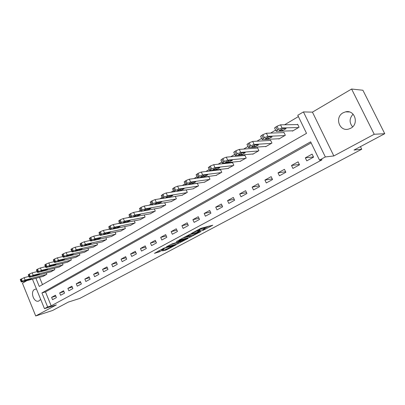 <?xml version="1.0" encoding="UTF-8"?>
<svg xmlns="http://www.w3.org/2000/svg" width="405" height="405" viewBox="0 0 405 405"><rect width="100%" height="100%" fill="white"/><g stroke="black" fill="none" stroke-linecap="round" stroke-linejoin="round"><path stroke-width="0.61" d="M202.505 230.627L212.792 225.21L200.814 228.349L191.519 233.361L198.394 230.425L199.817 230.283L197.139 231.984L204.662 228.85L205.183 228.931L202.505 230.627M36.45 289.003L34.607 289.393C29.914 291.727 33.863 302.965 38.723 301.062L40.682 299.376M350.72 128.263C359.392 123.991 354.729 109.365 345.516 111.866L343.065 112.813C334.444 117.253 339.304 131.762 348.548 129.109L350.72 128.263M162.532 250.923L166.744 249.769L176.221 244.681L163.812 248.169L154.452 253.348L159.595 251.733L163.858 249.409L161.271 249.875L165.999 247.663L173.629 245.769L162.532 250.923M311.131 142.854L45.487 291.914L51.182 305.826L47.638 306.95L44.469 308.661L32.446 279.177M384.75 133.696L374.23 134.263L351.601 89.029L362.905 90.244L384.75 133.696L354.01 150.052L361.726 149.237L79.81 298.424L68.369 302.074L52.513 310.508L35.711 315.971L56.361 304.884L44.469 308.661M351.601 89.029L312.437 112.134L333.836 155.945L374.23 134.263M333.836 155.945L325.337 156.948L319.494 160.102L310.63 141.826L41.917 292.947L47.638 306.95M51.182 305.826L322.076 159.778L319.494 160.102M189.748 237.37L201.153 231.407L190.466 234.06L178.899 240.135L189.748 237.37L189.302 236.368L191.504 235.351M188.123 238.393L177.405 243.942L166.399 246.827L172.216 243.83L178.033 242.074L181.111 240.388L176.347 241.572L177.481 240.965L188.031 238.196M26.806 280.66L22.447 283.227L35.711 315.971M312.098 154.138L305.324 157.859L306.767 160.856L313.556 157.145L312.098 154.138M298.085 161.843L291.494 165.463L292.906 168.424L299.513 164.815L298.085 161.843M284.447 169.341L278.027 172.869L279.415 175.79L285.849 172.277L284.447 169.341M271.168 176.641L264.916 180.078L266.272 182.964L272.54 179.547L271.168 176.641M258.233 183.754L252.143 187.1L253.474 189.955L259.575 186.624L258.233 183.754M245.627 190.679L239.689 193.944L240.995 196.769L246.944 193.519L245.627 190.679M233.341 197.438L227.554 200.617L228.835 203.411L234.637 200.242L233.341 197.438M221.358 204.019L215.713 207.122L216.974 209.886L222.634 206.798L221.358 204.019M209.674 210.443L204.171 213.47L205.406 216.204L210.924 213.192L209.674 210.443M198.278 216.71L192.901 219.667L194.117 222.37L199.503 219.429L198.278 216.71M187.15 222.826L181.906 225.712L183.1 228.39L188.355 225.519L187.15 222.826M176.286 228.8L171.168 231.614L172.343 234.262L177.471 231.457L176.286 228.8M165.68 234.632L160.679 237.381L161.833 239.998L166.845 237.264L165.68 234.632M155.323 240.327L150.437 243.01L151.571 245.602L156.467 242.929L155.323 240.327M145.203 245.891L140.424 248.513L141.542 251.08L146.327 248.468L145.203 245.891M135.31 251.328L130.638 253.894L131.736 256.436L136.414 253.879L135.31 251.328M125.641 256.643L121.075 259.154L122.153 261.671L126.73 259.17L125.641 256.643M116.184 261.843L111.719 264.298L112.782 266.789L117.253 264.343L116.184 261.843M106.935 266.925L102.566 269.325L103.614 271.79L107.988 269.401L106.935 266.925M97.889 271.902L93.616 274.251L94.643 276.691L98.926 274.352L97.889 271.902M89.034 276.767L84.853 279.065L85.865 281.485L90.057 279.197L89.034 276.767M80.372 281.531L76.277 283.778L77.274 286.178L81.375 283.935L80.372 281.531M71.888 286.193L67.878 288.395L68.865 290.77L72.88 288.578L71.888 286.193M63.58 290.76L59.657 292.916L60.623 295.27L64.557 293.119L63.58 290.76M55.444 295.23L51.602 297.346L52.554 299.675L56.406 297.569L55.444 295.23M298.394 116.579L284.614 124.765M275.628 130.101L270.58 133.093M261.61 138.419L256.937 141.193M247.976 146.514L243.663 149.075M234.718 154.386L230.739 156.75M221.813 162.051L218.153 164.222M209.248 169.513L205.897 171.497M197.012 176.777L193.954 178.59M185.09 183.855L182.316 185.5M173.472 190.755L170.966 192.238M162.142 197.478L159.894 198.815M151.095 204.039L149.096 205.224M140.322 210.433L138.556 211.486M129.808 216.68L128.263 217.591M119.546 222.77L118.219 223.56M109.522 228.719L108.403 229.387M99.736 234.53L98.815 235.077M90.173 240.211L89.444 240.641M80.833 245.754L80.281 246.083M71.7 251.176L71.326 251.399M39.508 277.324L42.49 284.599M292.294 130.81L292.44 131.109L299.087 127.236L297.65 124.269L297.093 124.593M278.731 138.748L278.863 139.026L285.333 135.255L283.925 132.319L283.389 132.637M265.523 146.473L265.645 146.731L271.947 143.056L270.565 140.155L270.039 140.464M252.654 153.996L252.771 154.239L258.906 150.66L257.555 147.79L257.043 148.093M240.119 161.322L246.205 158.061L244.878 155.226L244.377 155.52M227.899 168.465L233.827 165.28L232.526 162.476L232.035 162.759M215.981 175.431L221.758 172.312L220.482 169.543L220.006 169.822M204.358 182.22L209.987 179.177L208.737 176.433L208.271 176.702M197.098 183.257L196.825 183.419M197.311 183.227L198.511 185.87L193.018 188.841M186.178 189.899L187.307 192.395L181.951 195.306M175.309 196.4L176.372 198.774L171.148 201.614M164.698 202.743L165.701 204.996L160.598 207.775M154.325 208.924L155.272 211.071L150.29 213.794M144.19 214.964L145.086 217.009L140.221 219.672M134.283 220.857L135.133 222.811L130.38 225.418M124.598 226.613L125.408 228.481L120.761 231.032M115.126 232.237L115.896 234.024L111.355 236.52M105.862 237.735L106.596 239.446L102.156 241.891M96.8 243.106L97.499 244.752L93.155 247.141M87.931 248.361L88.599 249.941L84.346 252.285M79.248 253.5L79.886 255.018L75.73 257.312M70.748 258.527L71.361 259.99L67.291 262.238M62.426 263.447L63.013 264.855L59.029 267.057M54.275 268.262L54.837 269.624L50.934 271.78M46.291 272.98L46.828 274.291L43.006 276.407M361.726 149.237L360.435 146.635M35.918 278.265L39.26 286.446L306.524 133.346L297.771 115.293L303.436 111.922L325.337 156.948M312.437 112.134L303.436 111.922M45.487 291.914L41.917 292.947M305.324 157.859L313.455 156.938M291.494 165.463L299.335 164.44M278.027 172.869L285.601 171.755M264.916 180.078L272.236 178.899M252.143 187.1L259.225 185.87M239.689 193.944L246.554 192.674M227.554 200.617L234.206 199.311M215.713 207.122L222.173 205.796M204.171 213.47L210.438 212.124M192.901 219.667L198.992 218.305M181.906 225.712L187.829 224.34M171.168 231.614L176.929 230.237M160.679 237.381L166.288 236.004M150.437 243.01L155.9 241.638M140.424 248.513L145.749 247.141M130.638 253.894L135.827 252.528M121.075 259.154L126.132 257.793M111.719 264.298L116.655 262.946M102.566 269.325L107.386 267.983M93.616 274.251L98.319 272.919M84.853 279.065L89.449 277.749M76.277 283.778L80.767 282.472M67.878 288.395L72.267 287.104M59.657 292.916L63.944 291.635M51.602 297.346L55.794 296.08M352.618 126.851C349.125 122.639 349.282 118.402 353.094 114.149M205.117 228.779L204.722 227.909L204.201 227.828L204.662 228.85M199.498 229.579L204.201 227.828M199.746 230.126L199.376 229.119M204.864 228.223L208.767 226.137M182.62 238.094L189.302 236.368M199.032 232.364L189.955 234.52L186.442 236.434L193.377 234.865L199.032 232.364M178.949 242.048L178.332 242.377L178.772 243.364M170.196 244.752L178.332 242.377M181.131 241.466L185.875 239.239L181.546 240.423L178.478 242.109L181.131 241.466M158.223 251.166L161.175 249.657M297.807 124.583L280.538 124.821L277.045 126.203L274.585 127.924L274.722 128.213M292.992 130.79L276.321 131.311L276.068 131.028L278.539 129.322L282.032 127.929L298.531 127.56M279.496 130.643L282.325 130.557L286.132 128.643L283.135 128.491L279.303 130.42L279.496 130.643L279.354 130.349M284.067 132.612L266.409 133.24L262.951 134.617L260.587 136.267L260.719 136.541M279.399 138.713L262.318 139.603L262.04 139.335L264.409 137.695L267.872 136.318L284.791 135.569M265.518 138.905L268.414 138.758L272.145 136.89L269.057 136.809L265.3 138.692L265.518 138.905L265.371 138.601M270.697 140.429L252.669 141.431L249.242 142.798L246.974 144.382L247.101 144.641M266.166 146.428L248.7 147.668L248.402 147.41L250.675 145.835L254.102 144.469L271.421 143.365M251.92 146.939L254.887 146.731L258.537 144.909L255.368 144.899L251.687 146.737L251.92 146.939L251.773 146.625M257.676 148.043L239.304 149.399L235.912 150.751L233.731 152.275L233.847 152.523M253.277 153.94L235.452 155.51L235.128 155.267L237.315 153.758L240.707 152.401L258.395 150.959M238.692 154.756L241.719 154.492L245.293 152.715L242.043 152.771L238.439 154.563L238.692 154.756L238.545 154.432M244.99 155.464L226.299 157.15L222.942 158.492L220.953 160.193M240.722 161.261L222.558 163.144L222.213 162.916L224.314 161.463L227.676 160.117L245.703 158.355M225.818 162.359L228.896 162.046L232.409 160.309L229.083 160.436L225.544 162.182L225.818 162.359L225.666 162.035M232.627 162.699L213.643 164.698L210.311 166.03L208.398 167.66M228.481 168.399L210.008 170.576L209.638 170.358L211.658 168.966L214.989 167.63L233.336 165.564M213.283 169.771L216.412 169.401L219.854 167.705L216.457 167.893L212.989 169.599L213.283 169.771L213.126 169.437M220.578 169.751L201.315 172.044L198.02 173.365L196.172 174.93M216.543 175.355L197.787 177.815L197.392 177.613L199.341 176.266L202.637 174.94L221.282 172.591M201.072 176.985L204.252 176.57L207.628 174.914L204.166 175.157L200.764 176.823L201.072 176.985L200.915 176.646M208.823 176.631L189.307 179.202L186.042 180.514L184.26 182.017M204.905 182.139L185.875 184.867L185.46 184.675L187.338 183.384L190.603 182.068L209.527 179.445M189.175 184.017L192.4 183.556L195.716 181.936L192.188 182.235L188.846 183.865L189.175 184.017L189.019 183.673M197.362 183.344L177.603 186.178L174.368 187.48L172.651 188.922M193.549 188.76L174.272 191.737L173.831 191.56L175.643 190.315L178.878 189.008L198.055 186.133M177.577 190.866L180.843 190.365L184.103 188.781L180.519 189.13L177.233 190.725L177.577 190.866L177.425 190.522M174.094 191.757L166.197 192.977L162.992 194.268L161.332 195.661M182.463 195.22L162.957 198.435L162.496 198.273L164.243 197.073L167.447 195.777L186.867 192.653M166.273 197.549L169.579 197.007L172.783 195.453L169.138 195.853L165.913 197.417L166.273 197.549L166.116 197.205M162.476 198.389L155.075 199.604L151.9 200.89L150.296 202.227M171.644 201.528L151.926 204.97L151.44 204.819L153.131 203.659L156.305 202.378L175.942 199.022M155.247 204.064L158.588 203.482L161.737 201.958L158.041 202.414L154.867 203.943L155.247 204.064L155.09 203.715M150.22 202.054L151.44 204.819L144.231 206.074L141.082 207.345L139.533 208.631M161.079 207.689L141.163 211.344L140.656 211.202L142.287 210.089L145.435 208.813L165.275 205.239M144.489 210.423L147.86 209.805L150.959 208.312L147.218 208.808L144.094 210.311L144.489 210.423L144.337 210.073M140.616 211.106L133.645 212.382L130.526 213.643L129.028 214.883M150.761 213.703L130.658 217.561L130.137 217.434L131.711 216.356L134.83 215.09L154.862 211.314M133.989 216.624L137.391 215.971L140.444 214.508L136.652 215.05L133.579 216.523L133.989 216.624L133.837 216.275M130.056 217.252L123.312 218.538L120.224 219.793L118.771 220.988M140.682 219.581L120.406 223.631L119.865 223.519L121.389 222.477L124.477 221.221L144.686 217.247M123.743 222.679L127.175 221.996L130.177 220.558L126.34 221.145L123.317 222.588L123.743 222.679L123.591 222.335M119.753 223.251L113.228 224.552L110.165 225.793L108.758 226.947M130.83 225.322L110.398 229.559L109.841 229.458L111.309 228.45L114.372 227.205L134.744 223.039M113.734 228.592L117.192 227.878L120.148 226.466L116.275 227.094L113.294 228.511L113.734 228.592L113.582 228.248M109.694 229.119L103.381 230.42L100.344 231.655L98.982 232.769M121.196 230.936L100.622 235.345L100.045 235.254L101.468 234.282L104.505 233.047L125.023 228.709M103.958 234.368L107.441 233.624L110.352 232.242L106.439 232.905L103.508 234.298L103.958 234.368L103.812 234.024M99.873 234.854L93.757 236.155L90.755 237.381L89.429 238.454M111.78 236.429L91.074 241L90.477 240.919L91.859 239.983L94.866 238.753L115.521 234.247M94.411 240.013L97.914 239.239L100.784 237.882L96.835 238.58L93.945 239.947L94.411 240.013L94.264 239.669M90.28 240.459L84.361 241.76L81.38 242.975L80.099 244.007M102.566 241.795L81.739 246.529L81.132 246.458L82.468 245.552L85.45 244.331L106.226 239.664M85.075 245.526L88.599 244.726L91.429 243.39L87.445 244.129L84.599 245.47L85.075 245.526L84.934 245.182M80.914 245.941L75.173 247.237L72.217 248.442L70.976 249.44M93.56 247.05L72.622 251.925L71.994 251.869L73.29 250.989L76.241 249.784L97.139 244.959M75.953 250.918L79.496 250.093L82.286 248.781L78.271 249.551L75.462 250.872L75.953 250.918L75.811 250.579M71.756 251.302L66.192 252.588L63.266 253.783L62.056 254.75M84.741 252.188L63.701 257.205L63.058 257.16L64.314 256.309L67.245 255.109L88.244 250.148M67.038 256.188L70.591 255.342L73.346 254.046L69.301 254.851L66.531 256.152L67.038 256.188L66.896 255.849M62.805 256.547L57.409 257.823L54.508 259.013L53.333 259.944M76.115 257.221L54.984 262.369L54.326 262.334L55.541 261.508L58.447 260.319L79.542 255.221M58.31 261.341L61.884 260.476L64.597 259.2L60.527 260.035L57.793 261.316L58.31 261.341L58.173 261.007M54.052 261.676L48.823 262.941L45.942 264.121L44.803 265.027M67.665 262.141L46.453 267.421L45.78 267.396L46.96 266.596L49.84 265.417L71.022 260.187M49.78 266.389L53.364 265.498L56.042 264.242L51.946 265.108L49.248 266.368L49.78 266.389L49.643 266.055M45.492 266.698L40.419 267.953L37.564 269.123L36.455 269.998M59.393 266.966L38.105 272.363L37.417 272.347L38.566 271.573L41.421 270.398L62.684 265.047M41.426 271.32L45.026 270.408L47.668 269.178L43.548 270.069L40.885 271.309L41.426 271.32L41.29 270.991M37.118 271.613L32.192 272.854L29.362 274.018L28.289 274.863M51.293 271.689L29.94 277.202L29.236 277.197L30.355 276.443L33.185 275.279L54.513 269.811M33.256 276.149L36.865 275.218L39.472 274.003L35.331 274.924L32.704 276.144L33.256 276.149L33.124 275.825M28.922 276.428L24.148 277.653L20.29 279.622M43.36 276.311L21.941 281.936L21.227 281.941L22.315 281.207L25.12 280.052L46.514 274.474M25.252 280.878L28.871 279.931L31.448 278.731L27.287 279.678L24.69 280.883L25.252 280.878L25.125 280.554M203.34 228.04L203.801 229.068M198.901 229.372L199.275 230.202M198.111 229.797L198.394 230.425M190.684 235.786L191.13 236.788M199.078 231.873L199.209 232.161M176.965 242.949L177.405 243.942M180.802 240.094L180.924 240.368M185.277 238.92L185.399 239.193M182.822 239.563L182.944 239.836M181.339 239.952L181.546 240.423M173.016 245.481L173.127 245.739M165.883 247.404L165.999 247.663M159.155 250.741L159.595 251.733M157.808 251.389L158.213 252.31M166.354 248.888L166.744 249.769M165.053 249.581L165.387 250.336M282.032 127.929L280.538 124.821M278.539 129.322L277.045 126.203M277.395 130L275.901 126.886M281.566 128.977L282.325 130.557M267.872 136.318L266.409 133.24M264.409 137.695L262.951 134.617M263.296 138.353L261.838 135.28M267.685 137.219L268.414 138.758M254.102 144.469L252.669 141.431M250.675 145.835L249.242 142.798M249.591 146.478L248.164 143.441M254.183 145.238L254.887 146.731M240.707 152.401L239.304 149.399M237.315 153.758L235.912 150.751M236.262 154.381L234.859 151.379M241.041 153.044L241.719 154.492M227.676 160.117L226.299 157.15M224.314 161.463L222.942 158.492M223.292 162.071L221.92 159.104M228.248 160.648L228.896 162.046M214.989 167.63L213.643 164.698M211.658 168.966L210.311 166.03M210.661 169.553L209.319 166.622M215.794 168.055L216.412 169.401M202.637 174.94L201.315 172.044M199.341 176.266L198.02 173.365M198.369 176.843L197.048 173.947M203.659 175.274L204.252 176.57M190.603 182.068L189.307 179.202M187.338 183.384L186.042 180.514M186.391 183.946L185.095 181.076M191.833 182.311L192.4 183.556M178.878 189.008L177.603 186.178M175.643 190.315L174.368 187.48M174.722 190.861L173.451 188.026M180.306 189.17L180.843 190.365M167.447 195.777L166.197 192.977M164.243 197.073L162.992 194.268M163.342 197.605L162.096 194.805M169.067 195.868L169.579 197.007M156.305 202.378L155.075 199.604M153.131 203.659L151.9 200.89M152.25 204.181L151.024 201.412M158.107 202.399L158.588 203.482M145.435 208.813L144.231 206.074M142.287 210.089L141.082 207.345M141.431 210.595L140.226 207.856M147.41 208.772L147.86 209.805M134.83 215.09L133.645 212.382M131.711 216.356L130.526 213.643M130.876 216.852L129.691 214.139M136.966 214.994L137.391 215.971M124.477 221.221L123.312 218.538M121.389 222.477L120.224 219.793M120.574 222.958L119.409 220.279M126.765 221.059L127.175 221.996M114.372 227.205L113.228 224.552M111.309 228.45L110.165 225.793M110.514 228.921L109.375 226.268M116.807 226.982L117.192 227.878M104.505 233.047L103.381 230.42M101.468 234.282L100.344 231.655M100.693 234.743L99.569 232.116M107.072 232.769L107.441 233.624M94.866 238.753L93.757 236.155M91.859 239.983L90.755 237.381M91.1 240.433L89.996 237.831M97.564 238.418L97.914 239.239M85.45 244.331L84.361 241.76M82.468 245.552L81.38 242.975M81.724 245.987L80.641 243.415M88.27 243.942L88.599 244.726M76.241 249.784L75.173 247.237M73.29 250.989L72.217 248.442M72.561 251.419L71.493 248.873M79.177 249.338L79.496 250.093M67.245 255.109L66.192 252.588M64.314 256.309L63.266 253.783M63.605 256.729L62.557 254.208M70.288 254.618L70.591 255.342M58.447 260.319L57.409 257.823M55.541 261.508L54.508 259.013M54.847 261.919L53.814 259.423M61.595 259.777L61.884 260.476M49.84 265.417L48.823 262.941M46.96 266.596L45.942 264.121M46.281 266.996L45.264 264.526M53.085 264.824L53.364 265.498M41.421 270.398L40.419 267.953M38.566 271.573L37.564 269.123M37.903 271.968L36.901 269.517M44.758 269.76L45.026 270.408M33.185 275.279L32.192 272.854M30.355 276.443L29.362 274.018M29.702 276.828L28.714 274.403M36.607 274.595L36.865 275.218M25.12 280.052L24.148 277.653M22.315 281.207L21.338 278.807M21.678 281.586L20.706 279.182M28.628 279.328L28.871 279.931M345.516 111.866L349.469 111.972M199.174 231.847L199.311 232.141M186.305 236.12L186.442 236.434M180.959 240.054L181.091 240.342M185.687 238.813L185.824 239.122M173.451 245.364L173.583 245.663M161.149 249.596L161.271 249.875M276.068 131.028L274.585 127.924M262.04 139.335L260.587 136.267M248.402 147.41L246.974 144.382M235.128 155.267L233.731 152.275M222.213 162.916L220.846 159.955M209.638 170.358L208.297 167.432M197.392 177.613L196.076 174.717M185.46 184.675L184.169 181.815M173.831 191.56L172.565 188.735M162.496 198.273L161.251 195.478M140.656 211.202L139.457 208.469M130.137 217.434L128.957 214.726M119.865 223.519L118.705 220.841M109.841 229.458L108.702 226.805M100.045 235.254L98.926 232.632M90.477 240.919L89.378 238.327M81.132 246.458L80.048 243.891M71.994 251.869L70.926 249.328M63.058 257.16L62.011 254.644M54.326 262.334L53.293 259.843M45.78 267.396L44.763 264.931M37.417 272.347L36.42 269.907M29.236 277.197L28.254 274.772M21.227 281.941L20.26 279.541"/></g></svg>
